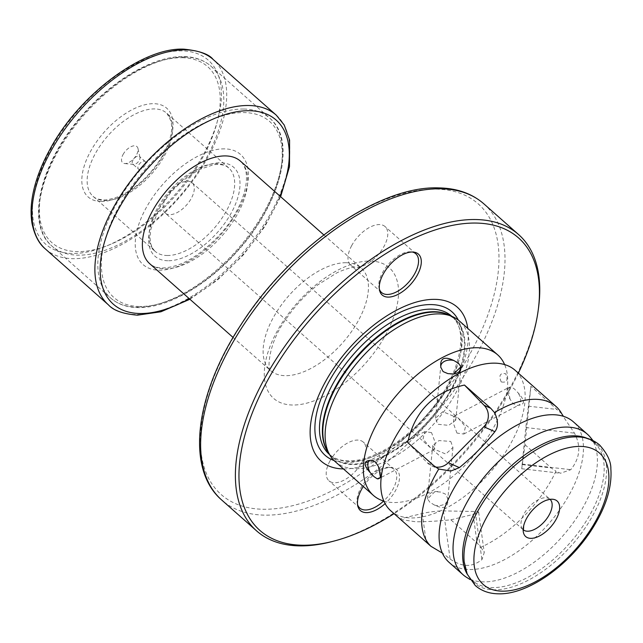 <?xml version="1.0" encoding="UTF-8"?>
<svg xmlns="http://www.w3.org/2000/svg" width="643" height="643" viewBox="0 0 643 643"><rect width="100%" height="100%" fill="white"/><g stroke="black" fill="none" stroke-linecap="round" stroke-linejoin="round"><path stroke-width="0.48" stroke-dasharray="3.21 2.41" d="M123.038 154.545A10.778 5.634 -48.5 0 1 131.63 146.419A10.778 5.634 -48.5 0 1 137.964 148.445A10.778 5.634 -48.5 0 1 136.549 154.794A10.778 5.634 -48.5 0 1 124.605 163.539A10.778 5.634 -48.5 0 1 123.038 154.545M538.553 307.603A197.771 103.33 -48.5 0 1 331.458 541.719M501.227 381.942C498.558 375.504 500.037 372.771 505.663 373.744C508.42 380.182 506.941 382.915 501.227 381.942M518.362 373.149A195.231 102.012 -48.5 0 1 394.046 513.677M343.458 468.924A102.767 53.69 131.5 0 0 429.411 419.718A102.767 53.69 131.5 0 0 467.766 328.396M363.303 486.486A27.328 14.275 -48.5 0 1 391.635 467.582A27.328 14.275 -48.5 0 1 395.622 490.384A27.328 14.275 -48.5 0 1 385.117 503.638M335.14 461.57A93.814 49.021 131.5 0 0 355.442 468.707A93.814 49.021 131.5 0 0 446.129 408.458A93.814 49.021 131.5 0 0 459.448 321.034M590.37 437.328A93.814 49.021 -48.5 0 1 571.675 524.929A93.814 49.021 -48.5 0 1 483.375 581.875A93.814 49.021 -48.5 0 1 466.537 577.318M449.103 562.384A93.814 49.021 131.5 0 0 469.414 569.521A93.814 49.021 131.5 0 0 560.101 509.28A93.814 49.021 131.5 0 0 573.419 421.856M390.815 510.823A93.814 49.021 131.5 0 0 411.118 517.953A93.814 49.021 131.5 0 0 501.805 457.712A93.814 49.021 131.5 0 0 515.131 370.288M400.669 519.488L415.394 521.738C424.846 521.867 436.661 521.224 450.839 519.809L477.082 543.022L480.908 547.233A93.814 49.021 131.5 0 0 555.986 471.198L560.543 473.248L570.775 469.679C579.994 458.266 581.232 446.089 574.472 433.157L562.762 415.796M383.461 500.969A93.814 49.021 131.5 0 0 383.783 501.066A93.814 49.021 131.5 0 0 393.677 502.529A93.814 49.021 131.5 0 0 477.709 451.121A93.814 49.021 131.5 0 0 504.594 364.493A93.814 49.021 131.5 0 0 504.458 364.195M480.908 547.233L484.243 552.498L481.928 559.651C476.72 563.654 471.697 565.559 466.866 565.366C462.044 565.374 456.466 563.276 450.132 559.064L442.207 552.747M561.789 413.819L530.893 386.282L525.797 427.523L521.722 468.755L524.985 444.723L530.893 386.282M524.985 444.723L551.228 467.943L555.986 471.198M165.259 213.122A20.287 10.601 131.5 0 1 168.136 194.218A20.287 10.601 131.5 0 1 187.748 181.197A20.287 10.601 -48.5 0 1 192.136 182.741A20.287 10.601 -48.5 0 1 189.251 201.637A20.287 10.601 -48.5 0 1 169.648 214.666A20.287 10.601 131.5 0 1 165.259 213.122L523.113 529.679A20.287 10.601 131.5 0 0 523.386 529.912M450.743 441.411L452.961 447.488L445.76 454.038L435.207 449.578L432.779 445.446L439.008 440.576L450.743 441.411M456.972 433.077L453.275 423.102L454.352 416.077L458.443 418.464L465.476 426.647L463.78 434.033L456.972 433.077M453.299 416.101L442.89 411.641L435.536 418.191L437.762 424.267L448.701 425.361L455.718 420.233L453.299 416.101M431.533 432.602L424.718 431.646L423.03 439.04L430.054 447.215L434.154 449.602L435.223 442.569L431.533 432.602M429.878 502.263L427.563 498.928L434.813 491.694L440.632 492.056L445.414 494.105L447.641 498.253C448.766 507.448 444.409 509.738 434.572 505.125L429.878 502.263M510.052 399.15L507.978 388.195L511.289 386.861L514.48 389.023L518.298 393.058C525.548 401.128 525.13 405.219 517.06 405.347L513.001 403.635L510.052 399.15A10.143 5.08 62.3 0 1 507.721 390.156A10.143 5.08 62.3 0 1 509.457 387.126A10.143 5.08 62.3 0 1 511.289 386.861M427.563 498.928A10.143 6.993 -174.2 0 1 427.515 497.569A10.143 6.993 -174.2 0 1 435.207 491.646A10.143 6.993 -174.2 0 1 440.632 492.056M434.572 505.125A10.143 6.993 5.8 0 0 447.697 499.611A10.143 6.993 5.8 0 0 447.641 498.253M517.06 405.347A10.143 5.08 -117.7 0 0 518.893 405.082A10.143 5.08 -117.7 0 0 518.298 393.058M378.454 466.529A10.143 5.08 62.3 0 1 380.777 475.531A10.143 5.08 62.3 0 1 380.6 476.399M453.46 374.009A10.143 6.993 -174.2 0 1 453.291 374.033A10.143 6.993 -174.2 0 1 447.866 373.623M450.839 519.809L473.127 514.464A15.215 1.889 172.1 0 0 478.657 512.198A15.215 1.889 172.1 0 0 475.257 511.49L443.461 510.904A15.215 1.889 172.1 0 0 422.258 513.524L399.97 518.869M407.686 442.553L427.378 462.847A15.215 14.741 114.1 0 0 431.823 465.95A15.215 14.741 114.1 0 0 435.496 467.035M357.564 504.675A25.865 13.511 131.5 0 1 357.259 503.59A25.865 13.511 131.5 0 1 360.651 488.334A25.865 13.511 -48.5 0 1 389.312 467.348A25.865 13.511 -48.5 0 1 393.998 469.269A25.865 13.511 -48.5 0 1 393.082 488.937A25.865 13.511 131.5 0 1 383.598 501.066M329.883 461.119A25.865 13.511 131.5 0 0 328.967 480.795A25.865 13.511 131.5 0 0 362.314 461.722A25.865 13.511 -48.5 0 0 363.239 442.054A25.865 13.511 -48.5 0 0 329.883 461.119M379.354 289.157A25.865 13.511 131.5 0 1 379.048 288.072A25.865 13.511 131.5 0 1 382.44 272.825A25.865 13.511 -48.5 0 1 411.102 251.839A25.865 13.511 -48.5 0 1 412.219 252.008M351.681 245.61A25.865 13.511 131.5 0 0 350.756 265.278A25.865 13.511 131.5 0 0 384.112 246.213A25.865 13.511 -48.5 0 0 385.028 226.537A25.865 13.511 -48.5 0 0 351.681 245.61M138.414 169.069A5.072 2.652 131.5 0 0 144.956 165.331A5.072 2.652 -48.5 0 0 145.133 161.473A5.072 2.652 -48.5 0 0 138.599 165.211A5.072 2.652 131.5 0 0 138.414 169.069L132.747 164.053A5.072 2.652 131.5 0 1 132.924 160.195A5.072 2.652 -48.5 0 1 139.467 156.458A5.072 2.652 -48.5 0 1 139.949 157.326A5.072 2.652 -48.5 0 1 139.282 160.316A5.072 2.652 131.5 0 1 133.664 164.431L124.605 163.539M132.747 164.053A5.072 2.652 131.5 0 0 133.664 164.431M167.067 255.504A55.636 29.072 131.5 0 0 220.854 219.761A55.636 29.072 131.5 0 0 228.731 167.919A55.636 29.072 131.5 0 0 228.386 167.622A55.636 29.072 131.5 0 0 216.707 163.7A55.636 29.072 -48.5 0 0 163.185 199.057A55.636 29.072 -48.5 0 0 154.674 250.947A55.636 29.072 -48.5 0 0 155.011 251.252A55.636 29.072 -48.5 0 0 167.067 255.504M93.404 196.613C94.826 198.317 98.17 199.41 103.443 199.893C105.348 200.375 109.993 199.418 117.388 197.031C135.215 189.404 150.197 175.756 162.333 156.08C170.387 141.773 171.769 132.145 171.713 127.41L171.175 121.382L166.979 113.441A55.531 29.015 131.5 0 1 158.524 165.227A55.531 29.015 131.5 0 1 105.09 200.544A55.531 29.015 -48.5 0 1 93.404 196.613A55.531 29.015 -48.5 0 1 93.058 196.308A55.531 29.015 -48.5 0 1 100.967 144.562A55.531 29.015 -48.5 0 1 154.633 108.916A55.531 29.015 131.5 0 1 166.641 113.128L228.731 167.919M243.753 109.045A120.056 62.733 -48.5 0 1 269.738 118.175A120.056 62.733 -48.5 0 1 252.691 230.057A120.056 62.733 -48.5 0 1 136.637 307.153A120.056 62.733 -48.5 0 1 110.644 298.022A120.056 62.733 -48.5 0 1 127.7 186.14A120.056 62.733 -48.5 0 1 243.753 109.045M184.975 57.05A120.056 62.733 -48.5 0 1 210.96 66.181A120.056 62.733 -48.5 0 1 193.913 178.063A120.056 62.733 -48.5 0 1 77.859 255.158A120.056 62.733 -48.5 0 1 51.866 246.028A120.056 62.733 -48.5 0 1 68.922 134.146A120.056 62.733 -48.5 0 1 184.975 57.05M182.218 57.709A117.516 61.407 -48.5 0 1 203.477 156.04A117.516 61.407 -48.5 0 1 77.369 251.63A117.516 61.407 -48.5 0 1 56.11 153.307A117.516 61.407 -48.5 0 1 182.218 57.709M139.386 306.494A117.516 61.407 -48.5 0 1 118.127 208.171A117.516 61.407 -48.5 0 1 244.236 112.573A117.516 61.407 -48.5 0 1 265.495 210.896A117.516 61.407 -48.5 0 1 139.386 306.494M224.616 148.871A73.527 38.419 131.5 0 0 145.704 208.678A73.527 38.419 131.5 0 0 159.006 270.197A73.527 38.419 131.5 0 0 237.918 210.39A73.527 38.419 131.5 0 0 224.616 148.871M149.69 263.67A68.455 35.767 131.5 0 0 164.512 268.878A68.455 35.767 131.5 0 0 230.684 224.921A68.455 35.767 131.5 0 0 240.41 161.12C254.089 173.682 243.464 208.404 220.798 233.61C200.15 255.946 180.667 267.408 162.341 267.994C156.86 267.818 152.648 266.379 149.69 263.67M346.32 262.714A68.455 35.767 -48.5 0 1 361.141 267.922A68.455 35.767 -48.5 0 1 351.416 331.716A68.455 35.767 -48.5 0 1 285.243 375.681A68.455 35.767 -48.5 0 1 270.422 370.472A68.455 35.767 -48.5 0 1 280.147 306.679A68.455 35.767 -48.5 0 1 346.32 262.714M370.344 261.05A87.247 45.589 -48.5 0 1 386.13 334.047A87.247 45.589 -48.5 0 1 292.501 405.018A87.247 45.589 -48.5 0 1 276.715 332.021A87.247 45.589 -48.5 0 1 370.344 261.05M436.243 189.122A194.009 101.369 -48.5 0 1 471.335 351.448A194.009 101.369 -48.5 0 1 263.14 509.264A194.009 101.369 -48.5 0 1 228.048 346.939A194.009 101.369 -48.5 0 1 436.243 189.122M483.857 203.831A197.771 103.33 -48.5 0 1 455.766 388.131A197.771 103.33 -48.5 0 1 264.594 515.131A197.771 103.33 -48.5 0 1 221.787 500.093M334.038 460.541A95.759 50.033 -48.5 0 0 345.854 462.59A95.759 50.033 131.5 0 0 432.626 408.86A95.759 50.033 131.5 0 0 458.298 320.069M349.318 461.433A92.295 48.225 -48.5 0 1 329.345 454.416C333.966 458.531 340.195 460.693 348.016 460.902C369.854 461.77 402.751 442.947 426.558 415.089C459.681 378.269 470.234 330.132 451.643 316.155A92.295 48.225 131.5 0 1 438.534 402.164A92.295 48.225 131.5 0 1 349.318 461.433M329.529 454.577L332.262 456.996A92.295 48.225 -48.5 0 0 352.243 464.013A92.295 48.225 131.5 0 0 441.452 404.744A92.295 48.225 131.5 0 0 454.561 318.743A92.295 48.225 131.5 0 0 449.939 315.488M451.828 316.324L454.561 318.743L448.364 314.797A92.399 48.273 131.5 0 1 446.162 399.03A92.399 48.273 131.5 0 1 352.694 464.543A92.399 48.273 -48.5 0 1 327.592 451.33L332.262 456.996A92.295 48.225 -48.5 0 1 328.469 452.801M467.252 574.223A91.981 48.056 -48.5 0 0 475.852 583.121A91.981 48.056 -48.5 0 0 492.369 587.589A91.981 48.056 131.5 0 0 578.941 531.761A91.981 48.056 131.5 0 0 597.267 445.872A91.981 48.056 131.5 0 0 587.38 438.422M576.618 436.878A92.688 48.426 131.5 0 1 593.385 514.432A92.688 48.426 131.5 0 1 493.92 589.824A92.688 48.426 -48.5 0 1 464.19 561.861C465.122 570.341 468.024 576.691 472.886 580.918L475.852 583.121L470.105 579.544M192.136 182.741L549.99 499.29A20.287 10.601 -48.5 0 0 545.594 497.754A20.287 10.601 131.5 0 0 525.99 510.775A20.287 10.601 131.5 0 0 523.113 529.679L523.442 530.089M550.44 499.579L549.99 499.29A20.287 10.601 -48.5 0 1 550.255 499.547M522.1 464.053L570.775 469.679M522.365 464.608L551.228 467.943M525.797 427.523L574.472 433.157M528.273 406.159L557.135 409.495M473.127 514.464L477.082 543.022M475.257 511.49L481.928 559.651M443.461 510.904L450.132 559.064M422.258 513.524L426.213 542.081M427.378 462.847L433.929 465.773M100.991 201.476A59.26 30.96 -48.5 0 1 90.269 151.893A59.26 30.96 -48.5 0 1 153.862 103.684A59.26 30.96 131.5 0 1 164.584 153.267A59.26 30.96 131.5 0 1 100.991 201.476M72.177 253.463A122.789 64.155 -48.5 0 1 49.961 150.735A122.789 64.155 -48.5 0 1 181.728 50.853A122.789 64.155 131.5 0 1 203.935 153.589A122.789 64.155 131.5 0 1 72.177 253.463M45.452 249.018A126.542 66.116 -48.5 0 0 72.876 258.671A126.542 66.116 131.5 0 0 195.231 177.372A126.542 66.116 131.5 0 0 213.138 59.453M276.345 115.226A126.647 66.173 131.5 0 1 258.205 233.256A126.647 66.173 131.5 0 1 135.842 314.491A126.647 66.173 -48.5 0 1 108.522 304.943M189.307 298.722A122.893 64.212 131.5 0 0 280.026 196.171M167.831 260.736A59.373 31.025 -48.5 0 1 157.093 211.057A59.373 31.025 -48.5 0 1 220.806 162.759A59.373 31.025 131.5 0 1 231.544 212.439A59.373 31.025 131.5 0 1 167.831 260.736M210.96 66.181L269.738 118.175C297.154 140.745 280.549 204.096 237.267 251.389C207.03 285.54 166.778 308.511 137.723 307.595C126.759 307.378 117.733 304.187 110.644 298.022L51.866 246.028C24.764 223.676 40.662 161.393 83.092 114.229C113.457 79.338 154.424 55.668 183.89 56.608C194.845 56.825 203.871 60.016 210.96 66.181M323.815 234.904L361.141 267.922L357.162 267.15C352.782 266.829 346.111 268.678 337.157 272.68L318.028 284.72C305.73 294.325 295.057 305.771 286.006 319.057C266.282 345.934 268.075 373.157 270.422 370.472L233.096 337.454M574.738 436.886L576.514 436.878C584.19 437.095 590.242 439.185 594.679 443.164L597.267 445.872L593.007 440.6M424.718 431.646L369.612 460.597M432.779 445.446L427.515 497.569M452.961 447.488L447.697 499.611M507.721 390.156L507.978 388.195M454.352 416.077L509.457 387.126M463.78 434.033L518.893 405.082M434.154 449.602L379.04 478.553M380.777 475.531L380.519 477.484M435.536 418.191L440.809 366.068M455.718 420.233L460.991 368.109M521.722 468.755L560.543 473.248M478.657 512.198L484.243 552.498M431.823 465.95L439.643 469.446M389.312 467.348L391.635 467.582M357.259 503.59L357.765 505.864M359.734 508.01L328.967 480.795M393.998 469.269L363.239 442.054M411.102 251.839L413.425 252.064M379.048 288.072L379.563 290.355M381.524 292.493L350.756 265.278M415.796 253.752L385.028 226.537M139.949 157.326L137.964 148.445M145.133 161.473L139.467 156.458M189.91 299.252L217.583 279.962L243.255 255.038L264.86 226.513L280.629 196.702M228.386 167.622C225.878 166.288 227.413 165.404 218.347 164.351L213.886 164.64L199.049 169.599L182.001 181.157L171.118 191.944L159.48 208.027L150.968 228.755L149.948 236.865L150.478 242.95L152.214 247.732L154.674 250.947M93.058 196.308L155.011 251.252"/><path stroke-width="0.96" d="M394.046 513.677A195.231 102.012 -48.5 0 1 333.797 541.117L331.458 541.719A197.771 103.33 -48.5 0 1 299.349 545.875A197.771 103.33 -48.5 0 1 256.541 530.837A197.771 103.33 -48.5 0 1 284.632 346.537A197.771 103.33 -48.5 0 1 475.804 219.536A197.771 103.33 -48.5 0 1 518.612 234.574A197.771 103.33 -48.5 0 1 538.553 307.603L538.239 309.998A195.231 102.012 -48.5 0 1 518.362 373.149M333.797 541.117A195.231 102.012 -48.5 0 1 302.106 545.216A195.231 102.012 -48.5 0 1 266.781 381.87A195.231 102.012 -48.5 0 1 476.294 223.065A195.231 102.012 -48.5 0 1 538.239 309.998M467.766 328.396A102.767 53.69 131.5 0 0 435.038 299.357A102.767 53.69 131.5 0 0 324.763 382.947A102.767 53.69 131.5 0 0 343.354 468.924A102.767 53.69 131.5 0 0 343.458 468.924M385.117 503.638A27.328 14.275 -48.5 0 1 357.765 505.864A27.328 14.275 -48.5 0 1 361.35 489.749A27.328 14.275 -48.5 0 1 363.303 486.486M383.148 274.239A27.328 14.275 -48.5 0 1 413.425 252.064A27.328 14.275 -48.5 0 1 417.411 274.874A27.328 14.275 -48.5 0 1 395.622 295.491A27.328 14.275 -48.5 0 1 379.563 290.355A27.328 14.275 -48.5 0 1 383.148 274.239M504.458 364.195A93.814 49.021 131.5 0 0 497.69 354.864L459.448 321.034A93.814 49.021 131.5 0 0 452.576 316.653A93.814 49.021 131.5 0 0 439.145 313.897A93.814 49.021 131.5 0 0 353.007 367.981A93.814 49.021 131.5 0 0 329.947 455.284A93.814 49.021 131.5 0 0 335.14 461.57L373.374 495.391A93.814 49.021 131.5 0 0 383.461 500.969M470.105 579.544L466.537 577.318A93.814 49.021 -48.5 0 1 463.064 574.738A93.814 49.021 -48.5 0 1 476.391 487.314A93.814 49.021 -48.5 0 1 567.078 427.073A93.814 49.021 -48.5 0 1 587.38 434.202A93.814 49.021 -48.5 0 1 590.37 437.328L593.007 440.6M587.38 434.202L573.419 421.856A93.814 49.021 131.5 0 0 563.019 416.182A93.814 49.021 131.5 0 0 553.117 414.719A93.814 49.021 131.5 0 0 469.085 466.127A93.814 49.021 131.5 0 0 442.207 552.747A93.814 49.021 131.5 0 0 449.103 562.384L463.064 574.738M563.413 416.318L561.789 413.819A93.814 49.021 131.5 0 0 555.978 406.424L515.131 370.288A93.814 49.021 131.5 0 0 504.723 364.613A93.814 49.021 131.5 0 0 494.821 363.15A93.814 49.021 131.5 0 0 410.789 414.558A93.814 49.021 131.5 0 0 383.911 501.186A93.814 49.021 131.5 0 0 390.815 510.823L400.669 519.488M435.496 467.035A15.215 14.741 114.1 0 0 448.34 462.687L483.825 426.743A15.215 14.741 114.1 0 0 484.163 405.339L464.463 385.053C433.663 391.981 414.735 411.15 407.686 442.553L433.929 465.773L438.775 469.028A93.814 49.021 131.5 0 0 430.955 546.309L400.267 519.182M464.463 385.053L490.713 408.265L494.523 412.573A93.814 49.021 131.5 0 1 535.675 399.295A93.814 49.021 131.5 0 1 555.978 406.424M497.69 354.864A93.814 49.021 131.5 0 0 477.379 347.726A93.814 49.021 131.5 0 0 386.7 407.967A93.814 49.021 131.5 0 0 373.374 495.391M442.392 553.125L430.955 546.309M438.775 469.028L450.856 471.046L459.383 467.622C473.119 456.337 484.951 444.361 494.869 431.678C498.454 427 498.341 420.626 494.523 412.573M551.983 499.217A23.719 12.394 131.5 0 0 546.261 500.302A23.719 12.394 131.5 0 0 523.651 525.853A23.719 12.394 131.5 0 0 530.829 538.352A23.719 12.394 131.5 0 0 556.275 519.062A23.719 12.394 131.5 0 0 551.983 499.217M375.496 462.044L371.445 460.332A10.143 5.08 -117.7 0 0 369.612 460.597A10.143 5.08 -117.7 0 0 370.199 472.621L374.025 476.656L377.208 478.818L380.519 477.484L378.454 466.529L375.496 462.044M371.445 460.332C363.367 460.46 362.957 464.551 370.199 472.621M453.934 360.562C444.112 355.933 439.756 358.223 440.865 367.426L443.091 371.582L447.866 373.623L453.685 373.985L460.935 366.759L458.628 363.416L453.934 360.562A10.143 6.993 5.8 0 0 440.809 366.068A10.143 6.993 5.8 0 0 440.865 367.426M380.6 476.399A10.143 5.08 62.3 0 1 379.04 478.553A10.143 5.08 62.3 0 1 377.208 478.818M460.935 366.759A10.143 6.993 -174.2 0 1 460.991 368.109A10.143 6.993 -174.2 0 1 453.46 374.009M357.564 504.675A25.865 13.511 131.5 0 0 359.734 508.01A25.865 13.511 131.5 0 0 383.598 501.066M412.219 252.008A25.865 13.511 -48.5 0 1 415.796 253.752A25.865 13.511 -48.5 0 1 414.872 273.428A25.865 13.511 131.5 0 1 381.524 292.493A25.865 13.511 131.5 0 1 379.354 289.157M323.815 234.904L240.41 161.12A68.455 35.767 131.5 0 0 225.589 155.919A68.455 35.767 131.5 0 0 159.416 199.877A68.455 35.767 131.5 0 0 149.69 263.67L233.096 337.454M483.857 203.831C472.026 193.559 457.036 188.246 438.88 187.901C378.671 185.369 290.194 247.298 240.972 324.723C195.159 394.175 185.28 468.908 221.787 500.093A197.771 103.33 -48.5 0 1 249.87 315.793A197.771 103.33 -48.5 0 1 441.05 188.793A197.771 103.33 -48.5 0 1 483.857 203.831L518.612 234.574M458.298 320.069A95.759 50.033 131.5 0 0 431.284 304.581A95.759 50.033 -48.5 0 0 333.452 374.009A95.759 50.033 -48.5 0 0 334.038 460.541M329.529 454.577L329.345 454.416A92.295 48.225 -48.5 0 1 342.446 368.407A92.295 48.225 -48.5 0 1 431.662 309.138A92.295 48.225 131.5 0 1 451.643 316.155L451.828 316.324M449.939 315.488A92.295 48.225 131.5 0 0 434.588 311.718A92.295 48.225 -48.5 0 0 348.498 366.687A92.295 48.225 -48.5 0 0 328.469 452.801M329.947 455.284L327.592 451.33A92.399 48.273 -48.5 0 1 350.298 365.345A92.399 48.273 -48.5 0 1 435.134 312.08A92.399 48.273 131.5 0 1 448.364 314.797L452.576 316.653M587.38 438.422A91.981 48.056 131.5 0 0 574.432 435.809A91.981 48.056 -48.5 0 0 490.111 488.664A91.981 48.056 -48.5 0 0 467.252 574.223M464.246 562.392L464.19 561.861A92.688 48.426 -48.5 0 1 498.992 481.269A92.688 48.426 -48.5 0 1 574.738 436.886A92.688 48.426 -48.5 0 1 576.618 436.878M580.541 446.403A87.729 45.838 -48.5 0 1 596.415 519.801A87.729 45.838 -48.5 0 1 502.271 591.166A87.729 45.838 -48.5 0 1 486.397 517.768A87.729 45.838 -48.5 0 1 580.541 446.403M523.386 529.912A20.287 10.601 131.5 0 0 527.501 531.222A20.287 10.601 -48.5 0 0 546.912 518.475A20.287 10.601 -48.5 0 0 550.255 499.547M448.34 462.687L459.383 467.622M484.163 405.339L490.713 408.265M483.825 426.743L494.869 431.678M276.225 115.113L213.138 59.453A126.542 66.116 131.5 0 0 213.034 59.357A126.542 66.116 131.5 0 0 185.779 49.857A126.542 66.116 -48.5 0 0 63.561 130.971A126.542 66.116 -48.5 0 0 45.348 248.921A126.542 66.116 -48.5 0 0 45.452 249.018L108.402 304.838A126.647 66.173 -48.5 0 1 126.438 186.808A126.647 66.173 -48.5 0 1 248.841 105.508A126.647 66.173 131.5 0 1 276.225 115.113A126.647 66.173 131.5 0 1 276.345 115.226L284.222 125.007L289.591 140.061L289.487 166.65L280.629 196.702M189.91 299.252L160.927 311.775L137.457 315.166C123.143 313.937 113.498 310.529 108.522 304.943A126.647 66.173 -48.5 0 1 108.402 304.838M280.026 196.171A122.893 64.212 131.5 0 0 249.548 110.717A122.893 64.212 -48.5 0 0 117.669 210.687A122.893 64.212 -48.5 0 0 139.901 313.511A122.893 64.212 131.5 0 0 189.307 298.722M221.787 500.093L256.541 530.837M575.324 436.878L576.771 436.878C585.781 437.023 593.376 439.716 599.549 444.964C607.273 453.572 611.043 461.521 610.85 468.811C612.2 487.498 605.706 507.946 591.383 530.154C568.219 566.161 527.493 594.871 498.269 593.81C489.13 593.666 481.454 590.901 475.257 585.516L467.204 574.111L464.19 561.861M546.261 500.302L549.99 499.29M523.651 525.853L523.442 530.089M383.389 500.929L384.096 501.556M505.117 364.75L504.401 364.123M213.034 59.357C209.039 54.197 199.418 50.805 184.171 49.19C143.092 46.802 78.406 95.084 49.431 150.325C41.361 165.13 35.912 179.421 33.074 193.197C30.768 204.514 30.462 214.802 32.15 224.061C34.698 235.539 39.094 243.826 45.348 248.921"/></g></svg>
